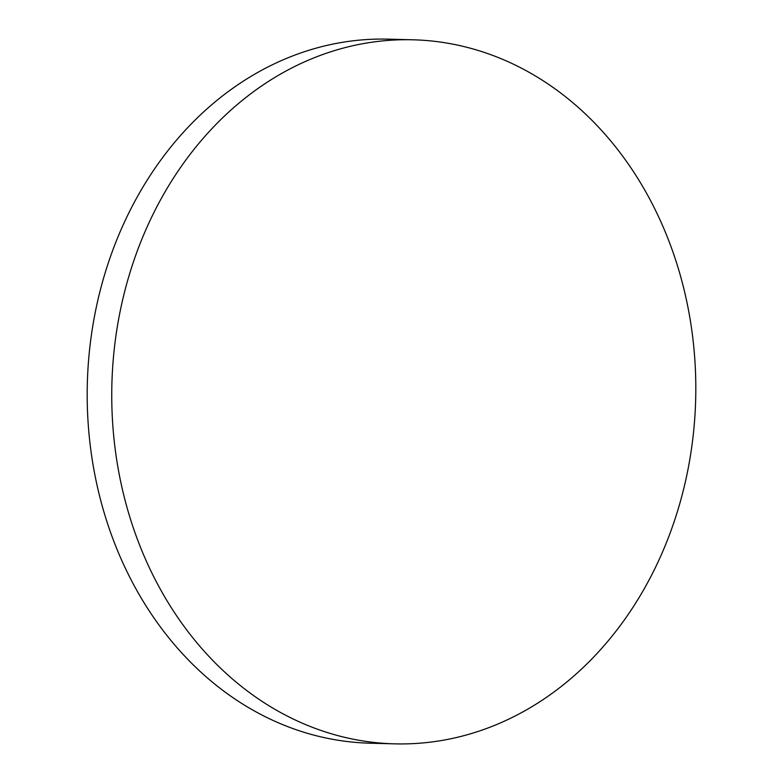<?xml version="1.0" encoding="UTF-8"?>
<svg xmlns="http://www.w3.org/2000/svg" width="783" height="783" viewBox="0 0 783 783"><rect width="100%" height="100%" fill="white"/><g stroke="black" fill="none" stroke-linecap="round" stroke-linejoin="round"><path stroke-width="1.17" d="M414.217 743.566A352.144 291.99 -88.5 0 1 394.534 743.85A352.144 291.99 -88.5 0 1 111.93 407.884A352.144 291.99 -88.5 0 1 393.34 40.08A352.144 291.99 -88.5 0 1 413.023 39.796A352.144 291.99 -88.5 0 1 695.627 375.762A352.144 291.99 -88.5 0 1 414.217 743.566M394.534 743.85L369.977 743.204A352.144 291.99 -88.5 0 1 87.373 407.238A352.144 291.99 -88.5 0 1 388.466 39.15L413.023 39.796"/></g></svg>
